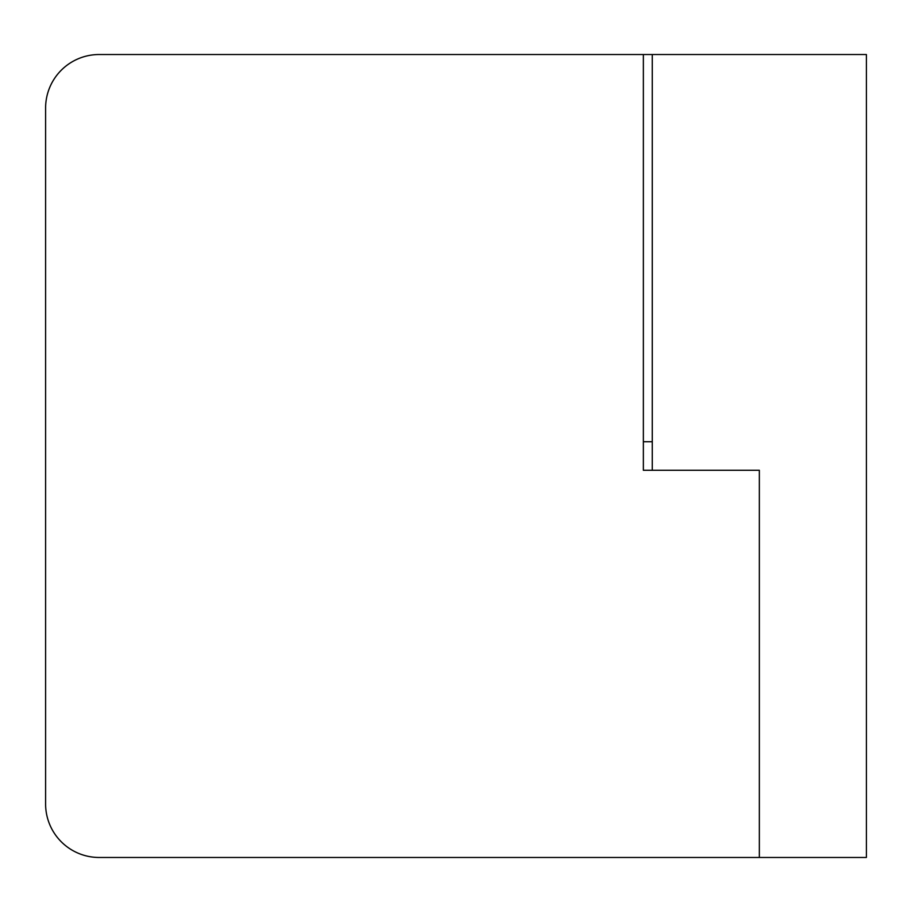 <?xml version="1.0" encoding="UTF-8"?>
<svg xmlns="http://www.w3.org/2000/svg" width="912" height="912" viewBox="0 0 912 912"><rect width="100%" height="100%" fill="white"/><g stroke="black" fill="none" stroke-linecap="round" stroke-linejoin="round"><path stroke-width="1.37" d="M652.274 441.727L643.359 441.727L643.359 470.273L643.359 54.526L99.134 54.526A53.534 53.534 0 0 0 45.6 108.049L45.6 803.951A53.534 53.534 0 0 0 99.134 857.474L866.4 857.474L866.4 54.526L652.274 54.526L652.274 470.273M643.359 54.526L652.274 54.526M643.359 470.273L759.343 470.273L759.343 857.474"/></g></svg>
